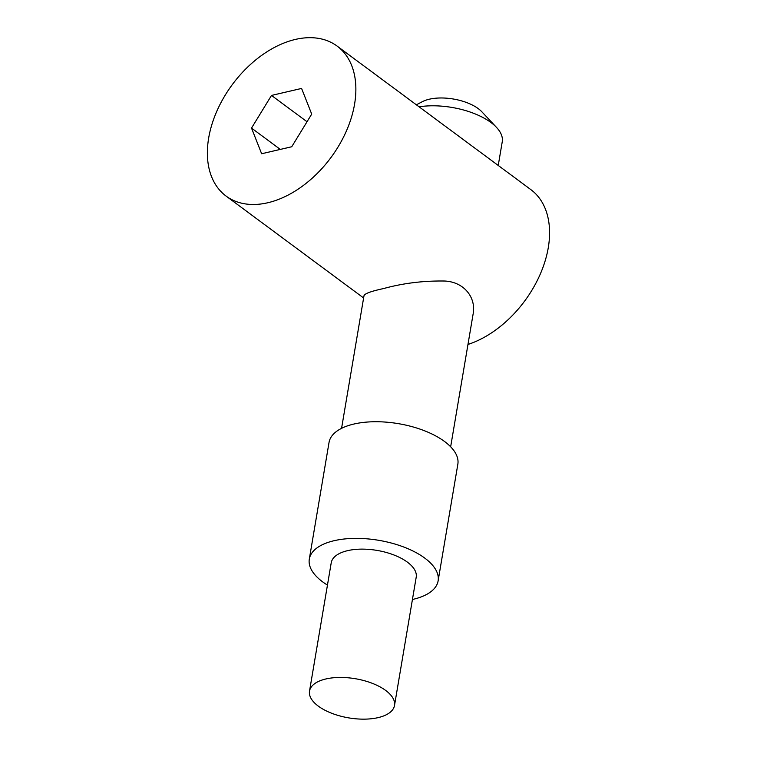 <?xml version="1.0" encoding="UTF-8"?>
<svg xmlns="http://www.w3.org/2000/svg" width="757" height="757" viewBox="0 0 757 757"><rect width="100%" height="100%" fill="white"/><g stroke="black" fill="none" stroke-linecap="round" stroke-linejoin="round"><path stroke-width="1.14" d="M412.433 599.478A65.32 30.1 -170.4 0 0 438.114 580.874A65.32 30.1 -170.4 0 0 404.389 547.264A65.32 30.1 -170.4 0 0 334.168 540.687A65.32 30.1 -170.4 0 0 309.31 559.092A65.32 30.1 -170.4 0 0 327.45 585.095M394.501 705.477L416.208 577.175A43.092 19.862 -170.4 0 0 393.952 554.995A43.092 19.862 -170.4 0 0 347.624 550.651A43.092 19.862 -170.4 0 0 331.225 562.801L309.518 691.103A43.092 19.862 9.6 0 1 325.917 678.963A43.092 19.862 9.6 0 1 372.255 683.306A43.092 19.862 9.6 0 1 394.501 705.477A43.092 19.862 9.6 0 1 364.221 719.15A43.092 19.862 9.6 0 1 318.309 706.13A43.092 19.862 9.6 0 1 309.518 691.103M438.114 580.874L457.843 464.23A65.32 30.1 -170.4 0 0 424.119 430.619A65.32 30.1 -170.4 0 0 353.898 424.043A65.32 30.1 -170.4 0 0 329.04 442.448L309.31 559.092M341.568 428.339L363.975 295.845C364.429 293.688 370.977 291.256 383.619 288.549C403.14 283.184 423.542 280.677 444.813 281.027C464.921 282.096 476.342 298.4 473.068 314.297L450.652 446.791M354.579 104.135A93.31 61.336 126.5 0 1 301.371 186.913A93.31 61.336 126.5 0 1 226.069 196.063A93.31 61.336 126.5 0 1 232.323 84.576A93.31 61.336 126.5 0 1 337.158 46.12A93.31 61.336 126.5 0 1 354.579 104.135M467.968 344.454A93.31 61.336 -53.5 0 0 548.286 247.643A93.31 61.336 -53.5 0 0 530.865 189.629L337.158 46.12M301.589 88.437L271.498 95.429L251.523 128.084L261.638 153.747L291.729 146.754L311.704 114.099L301.589 88.437M307.02 121.745L271.498 95.429M280.308 149.413L251.523 128.084M498.238 165.461L502.241 141.796A55.318 25.492 -170.4 0 0 496.516 127.403A55.318 25.492 -170.4 0 0 419.075 106.813M496.516 127.403L481.831 111.771A35.324 16.276 -170.4 0 0 429.266 99.224A35.324 16.276 -170.4 0 0 422.302 101.703L416.369 104.797M363.615 297.974L226.069 196.063"/></g></svg>
